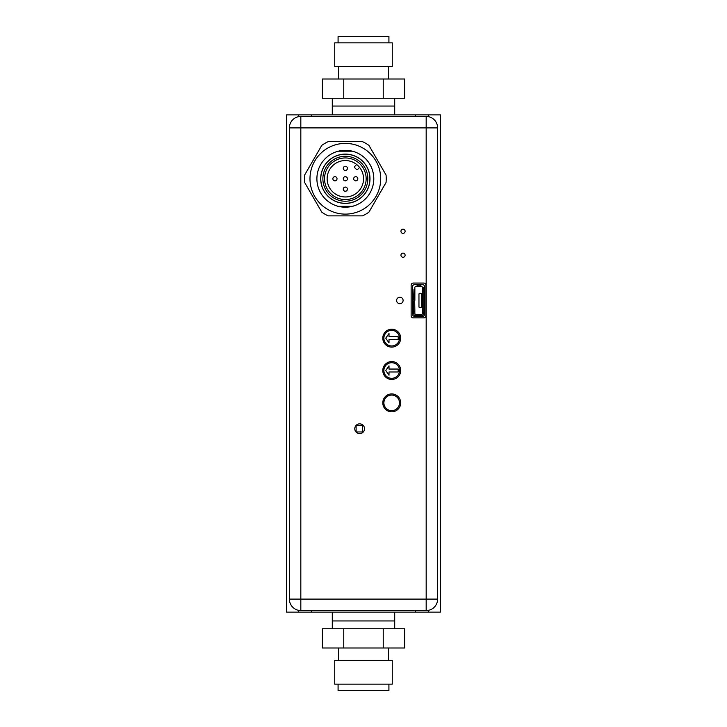 <?xml version="1.0" encoding="UTF-8"?>
<svg xmlns="http://www.w3.org/2000/svg" width="727" height="727" viewBox="0 0 727 727"><rect width="100%" height="100%" fill="white"/><g stroke="black" fill="none" stroke-linecap="round" stroke-linejoin="round"><path stroke-width="1.09" d="M415.508 116.447L415.508 114.884L428.512 114.884L428.512 116.693M298.488 116.693L298.488 114.884L311.492 114.884L311.492 116.447M332.294 98.245L332.294 106.042L394.706 106.042L394.706 114.884M394.706 98.245L394.706 106.042L332.294 106.042L332.294 114.884M332.294 628.755L332.294 620.958L394.706 620.958L394.706 612.116M394.706 628.755L394.706 620.958L332.294 620.958L332.294 612.116M298.488 610.307L298.488 612.116L286.52 612.116L286.52 114.884L298.488 114.884M311.492 610.553L311.492 612.116L415.508 612.116L415.508 610.553M298.488 612.116L311.492 612.116M415.508 114.884L311.492 114.884M428.512 114.884L440.48 114.884L440.48 612.116L428.512 612.116L428.512 610.307M415.508 612.116L428.512 612.116M382.793 402.876A8.942 8.942 0 0 0 391.744 411.818A8.942 8.942 0 0 0 400.686 402.876A8.942 8.942 0 0 0 391.744 393.925A8.942 8.942 0 0 0 382.793 402.876M382.793 370.525A8.942 8.942 0 0 0 391.744 379.467A8.942 8.942 0 0 0 400.686 370.525A8.942 8.942 0 0 0 391.744 361.573A8.942 8.942 0 0 0 382.793 370.525M382.793 338.173A8.942 8.942 0 0 0 391.744 347.115A8.942 8.942 0 0 0 400.686 338.173A8.942 8.942 0 0 0 391.744 329.222A8.942 8.942 0 0 0 382.793 338.173M354.776 428.721A4.88 4.88 0 0 0 359.647 433.601A4.88 4.88 0 0 0 364.527 428.721A4.88 4.88 0 0 0 359.647 423.85A4.88 4.88 0 0 0 354.776 428.721M396.606 300.46A3.253 3.253 0 0 0 399.859 303.713A3.253 3.253 0 0 0 403.103 300.46A3.253 3.253 0 0 0 399.859 297.216A3.253 3.253 0 0 0 396.606 300.46M400.95 231.286A2.081 2.081 0 0 0 403.031 233.367A2.081 2.081 0 0 0 405.112 231.286A2.081 2.081 0 0 0 403.031 229.205A2.081 2.081 0 0 0 400.95 231.286M400.95 255.213A2.081 2.081 0 0 0 403.031 257.294A2.081 2.081 0 0 0 405.112 255.213A2.081 2.081 0 0 0 403.031 253.132A2.081 2.081 0 0 0 400.95 255.213M425.895 315.782L425.895 285.138A2.081 2.081 0 0 0 423.814 283.057L413.218 283.057A2.081 2.081 0 0 0 411.137 285.138L411.137 315.782A2.081 2.081 0 0 0 413.218 317.863L423.814 317.863A2.081 2.081 0 0 0 425.895 315.782M437.618 599.112A11.441 11.441 0 0 1 426.176 610.553L300.824 610.553A11.441 11.441 0 0 1 289.382 599.112L289.382 127.888A11.441 11.441 0 0 1 300.824 116.447L426.176 116.447A11.441 11.441 0 0 1 437.618 127.888L437.618 599.112L426.176 599.112L426.176 127.888L300.824 127.888L300.824 116.447M349.887 150.671L340.809 150.671M340.809 206.841L349.887 206.841M347.424 168.355A2.081 2.081 0 0 1 345.352 170.436A2.081 2.081 0 0 1 343.271 168.355A2.081 2.081 0 0 1 345.352 166.274A2.081 2.081 0 0 1 347.424 168.355M337.028 178.76A2.081 2.081 0 0 1 334.947 180.841A2.081 2.081 0 0 1 332.866 178.76A2.081 2.081 0 0 1 334.947 176.679A2.081 2.081 0 0 1 337.028 178.76M347.424 178.76A2.081 2.081 0 0 1 345.352 180.841A2.081 2.081 0 0 1 343.271 178.76A2.081 2.081 0 0 1 345.352 176.679A2.081 2.081 0 0 1 347.424 178.76M327.141 178.76A18.202 18.202 0 0 1 345.352 160.549A18.202 18.202 0 0 1 363.555 178.76A18.202 18.202 0 0 1 345.352 196.962A18.202 18.202 0 0 1 327.141 178.76M366.154 178.76A20.801 20.801 0 0 1 345.352 199.561A20.801 20.801 0 0 1 324.542 178.76A20.801 20.801 0 0 1 345.352 157.95A20.801 20.801 0 0 1 366.154 178.76M367.817 178.76A22.464 22.464 0 0 1 345.352 201.225A22.464 22.464 0 0 1 322.879 178.76A22.464 22.464 0 0 1 345.352 156.287A22.464 22.464 0 0 1 367.817 178.76M369.898 178.76A24.545 24.545 0 0 1 345.352 203.306A24.545 24.545 0 0 1 320.798 178.76A24.545 24.545 0 0 1 345.352 154.206A24.545 24.545 0 0 1 369.898 178.76M369.998 178.76A24.654 24.654 0 0 1 345.352 203.406A24.654 24.654 0 0 1 320.698 178.76A24.654 24.654 0 0 1 345.352 154.106A24.654 24.654 0 0 1 369.998 178.76M337.701 206.323L352.995 206.323M352.995 151.189L337.701 151.189M356.666 164.502L354.821 166.338A1.036 1.036 0 0 0 354.821 167.81L356.294 169.282A1.036 1.036 0 0 0 357.766 169.282L359.611 167.437M347.424 189.156A2.081 2.081 0 0 1 345.352 191.237A2.081 2.081 0 0 1 343.271 189.156A2.081 2.081 0 0 1 345.352 187.075A2.081 2.081 0 0 1 347.424 189.156M357.829 178.76A2.081 2.081 0 0 1 355.748 180.841A2.081 2.081 0 0 1 353.667 178.76A2.081 2.081 0 0 1 355.748 176.679A2.081 2.081 0 0 1 357.829 178.76M391.689 345.97A7.806 7.806 0 0 0 399.496 338.173A7.806 7.806 0 0 0 391.689 330.367A7.806 7.806 0 0 0 383.892 338.173A7.806 7.806 0 0 0 391.689 345.97M389.009 336.701L389.009 333.475L385.746 338.173L389.009 342.871L389.009 339.645L398.196 339.645L398.196 336.701L389.009 336.701M391.689 378.322A7.806 7.806 0 0 0 399.496 370.525A7.806 7.806 0 0 0 391.689 362.718A7.806 7.806 0 0 0 383.892 370.525A7.806 7.806 0 0 0 391.689 378.322M389.009 369.052L389.009 365.826L385.746 370.525L389.009 375.223L389.009 371.988L398.196 371.988L398.196 369.052L389.009 369.052M391.689 410.673A7.806 7.806 0 0 0 399.496 402.876A7.806 7.806 0 0 0 391.689 395.07A7.806 7.806 0 0 0 383.892 402.876A7.806 7.806 0 0 0 391.689 410.673M424.595 312.337L422.623 313.155L423.668 313.364A2.454 2.454 0 0 1 421.215 315.818L421.215 314.591A1.227 1.227 0 0 0 422.442 313.364L422.442 287.765L424.595 288.583M424.595 287.892L423.323 287.765M423.75 312.337L423.75 288.583M422.442 313.155L422.623 287.765M413.636 311.32L414.681 311.32L412.945 311.32L413.636 311.32L413.636 313.364A2.454 2.454 0 0 0 416.089 315.818L416.707 315.818L416.707 314.591L421.215 314.591L416.089 314.591A1.227 1.227 0 0 1 414.863 313.364L414.681 300.569L412.591 301.387M413.981 311.32L413.554 310.493L412.591 310.493M413.554 310.493L413.554 301.387M414.863 311.32L414.681 300.569M413.981 289.61L414.863 289.61L414.863 287.565A1.227 1.227 0 0 1 416.089 286.338L421.215 286.338A1.227 1.227 0 0 1 422.442 287.565A1.227 1.227 0 0 0 421.215 286.338L416.089 286.338A1.227 1.227 0 0 0 414.863 287.565L414.863 300.36L413.981 300.36L413.554 299.542L413.981 289.61M421.215 286.184L420.397 285.157L417.525 285.157L416.707 286.184M416.707 315.373L421.215 315.373L421.215 314.746L416.707 314.746L416.707 316.372M417.525 316.372L417.525 315.763M420.597 293.299L419.779 293.299A0.818 0.818 0 0 0 418.961 294.117L418.961 306.812A0.818 0.818 0 0 0 419.779 307.63L420.597 307.63A0.818 0.818 0 0 0 421.415 306.812L421.415 294.117A0.818 0.818 0 0 0 420.597 293.299M356.112 425.504L362.564 425.504L362.564 431.947L356.112 431.947L356.112 425.504M380.712 178.76A35.369 35.369 0 0 1 345.352 214.12A35.369 35.369 0 0 1 309.984 178.76A35.369 35.369 0 0 1 345.352 143.392A35.369 35.369 0 0 1 380.712 178.76M362.5 141.647A40.885 40.885 0 0 1 368.916 145.355L386.064 175.053A40.885 40.885 0 0 1 386.064 182.459L368.916 212.166A40.885 40.885 0 0 1 362.5 215.864L328.195 215.864A40.885 40.885 0 0 1 321.788 212.166L304.631 182.459A40.885 40.885 0 0 1 304.631 175.053L321.788 145.355A40.885 40.885 0 0 1 328.195 141.647L362.5 141.647L328.195 141.647M373.796 178.76A28.453 28.453 0 0 0 345.352 150.307A28.453 28.453 0 0 0 316.899 178.76A28.453 28.453 0 0 0 345.352 207.204A28.453 28.453 0 0 0 373.796 178.76M414.672 284.593L422.514 284.593A2.081 2.081 0 0 1 424.595 286.674L424.595 314.291A2.081 2.081 0 0 1 422.514 316.372L414.672 316.372A2.081 2.081 0 0 1 412.591 314.291L412.591 286.674A2.081 2.081 0 0 1 414.672 284.593M388.918 42.848L388.918 36.35L338.082 36.35L338.082 42.848M392.253 42.848L334.747 42.848L334.747 66.52L392.253 66.52L392.253 42.848M338.537 66.52L338.537 78.998M388.463 66.52L388.463 78.998M343.771 78.998L322.388 78.998L322.388 98.245L343.771 98.245L343.771 78.998L383.229 78.998L383.229 98.245L343.771 98.245M383.229 78.998L404.612 78.998L404.612 98.245L383.229 98.245M338.082 684.152L338.082 690.65L388.918 690.65L388.918 684.152M334.747 684.152L392.253 684.152L392.253 660.479L334.747 660.479L334.747 684.152M388.463 660.479L388.463 648.002M338.537 660.479L338.537 648.002M383.229 648.002L404.612 648.002L404.612 628.755L383.229 628.755L383.229 648.002L343.771 648.002L343.771 628.755L383.229 628.755M343.771 648.002L322.388 648.002L322.388 628.755L343.771 628.755M300.824 610.553L300.824 599.112L289.382 599.112M426.176 610.553L426.176 599.112L300.824 599.112L300.824 127.888L289.382 127.888M437.618 127.888L426.176 127.888L426.176 116.447M414.681 289.61L414.681 300.36"/></g></svg>
